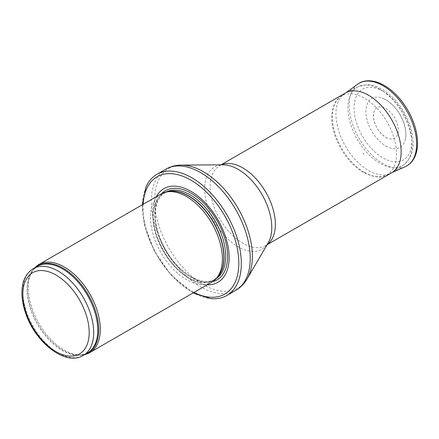 <?xml version="1.0" encoding="UTF-8"?>
<svg xmlns="http://www.w3.org/2000/svg" width="439" height="439" viewBox="0 0 439 439"><rect width="100%" height="100%" fill="white"/><g stroke="black" fill="none" stroke-linecap="round" stroke-linejoin="round"><path stroke-width="0.33" stroke-dasharray="2.19 1.65" d="M34.796 267.774A50.875 29.375 -120 0 0 33.188 269.76A50.875 29.375 -120 0 0 38.873 323.241A50.875 29.375 -120 0 0 82.345 354.91A50.875 29.375 -120 0 0 84.875 354.514M160.992 193.994A50.875 29.375 -120 0 0 160.992 252.738A50.875 29.375 -120 0 0 211.867 282.112M156.355 196.667A54.057 31.207 -120 0 0 163.901 251.059A54.057 31.207 -120 0 0 207.235 284.79M145.984 187.069A69.955 40.388 -120 0 0 156.877 255.114A69.955 40.388 -120 0 0 210.363 298.575M345.498 92.975A46.106 26.62 -120 0 0 345.498 146.214A46.106 26.62 -120 0 0 391.604 172.834M385.848 137.281A17.593 10.157 -120 0 0 387.461 138.093A17.593 10.157 -120 0 0 398.272 129.472A17.593 10.157 -120 0 0 386.386 108.883A17.593 10.157 -120 0 0 373.512 113.937A17.593 10.157 -120 0 0 385.535 137.1A17.593 10.157 -120 0 0 385.848 137.281M364.096 154.149A22.872 13.203 60 0 1 362.702 153.277L364.096 154.149M385.876 145.989A28.272 16.32 -120 0 0 405.46 138.839A28.272 16.32 -120 0 0 381.87 97.974A28.272 16.32 -120 0 0 365.939 113.07A28.272 16.32 -120 0 0 384.745 145.298A28.272 16.32 -120 0 0 385.876 145.989M33.232 268.673A50.079 28.914 -120 0 0 33.232 326.501A50.079 28.914 -120 0 0 83.311 355.414M35.91 267.126A50.271 29.023 -120 0 0 32.382 270.896L37.331 266.303A50.079 28.914 -120 0 0 37.331 324.136A50.079 28.914 -120 0 0 87.41 353.049L80.963 355.041A50.271 29.023 -120 0 0 85.989 353.872M33.188 269.76L32.382 270.896A50.271 29.023 -120 0 0 38.006 323.746A50.271 29.023 -120 0 0 80.963 355.041L82.345 354.91M167.583 191.739A50.079 28.914 -120 0 0 163.61 193.401L168.554 191.541A50.123 28.941 -120 0 0 163.352 251.377A50.123 28.941 -120 0 0 217.771 276.789L213.689 280.142A50.079 28.914 -120 0 0 217.113 277.53M165.931 192.079A50.079 28.914 -120 0 0 165.251 192.452L163.61 193.401A50.079 28.914 -120 0 0 163.61 251.229A50.079 28.914 -120 0 0 213.689 280.142L215.329 279.199A50.079 28.914 -120 0 0 215.993 278.792M165.251 192.452A50.079 28.914 -120 0 0 165.251 250.279A50.079 28.914 -120 0 0 215.329 279.199C201.117 289.027 171.078 267.911 160.306 238.887C151.856 218.375 154.446 198.11 165.251 192.452M161.612 193.654A51.528 29.753 -120 0 0 165.415 250.186A51.528 29.753 -120 0 0 212.471 281.745M143.136 204.3A67.727 39.104 -120 0 0 194.011 292.423M165.772 169.202A69.955 40.388 -120 0 0 165.772 249.978A69.955 40.388 -120 0 0 235.727 290.366M181.411 165.097A69.142 39.922 -120 0 0 168.9 248.172A69.142 39.922 -120 0 0 247.102 278.88M221.218 164.839A46.106 26.62 -120 0 0 219.709 165.602C221.19 164.976 222.315 164.718 223.083 164.828A47.461 27.399 -120 0 0 214.495 221.849A47.461 27.399 -120 0 0 268.174 242.926L265.814 245.456A46.106 26.62 -120 0 0 267.23 244.534M221.031 164.839L219.709 165.602A46.106 26.62 -120 0 0 219.709 218.841A46.106 26.62 -120 0 0 265.814 245.456L267.137 244.699M379.96 89.364A45.261 26.131 -120 0 0 358.186 86.664A45.261 26.131 -120 0 0 357.33 139.388A45.261 26.131 -120 0 0 403.414 165.004A45.261 26.131 -120 0 0 409.296 128.484A45.261 26.131 -120 0 0 379.96 89.364M382.945 91.274A40.816 23.563 -120 0 0 357.95 126.833A40.816 23.563 -120 0 0 407.935 155.691A40.816 23.563 -120 0 0 382.945 91.274M364.447 172.362A45.42 26.225 -120 0 0 385.716 175.342A45.42 26.225 -120 0 0 387.16 122.163A45.42 26.225 -120 0 0 340.384 96.821A45.42 26.225 -120 0 0 335.138 133.522A45.42 26.225 -120 0 0 364.304 172.28A45.42 26.225 -120 0 0 364.447 172.362M357.637 84.239A47.697 27.536 -120 0 0 352.16 122.871A47.697 27.536 -120 0 0 382.907 163.56A47.697 27.536 -120 0 0 405.241 166.694M386.419 138.598L386.035 138.373A19.607 11.321 -120 0 0 386.419 138.598M142.324 204.772L144.519 225.02L154.44 251.218L170.683 274.644L193.198 292.89M392.444 172.313L403.414 165.004C412.594 157.683 415.272 146.154 411.447 130.421C408.616 119.562 403.436 109.75 395.918 100.975C391.599 96.026 386.968 92.113 382.023 89.232C376.794 86.198 371.641 84.689 366.554 84.705L358.186 86.664L346.371 92.508M392.208 172.467L385.716 175.342C380.937 178.294 373.468 177.307 363.305 172.384C351.282 164.96 342.162 153.612 335.934 138.334C332.943 130.526 331.555 123.129 331.763 116.137C332.647 106.271 335.517 99.829 340.384 96.821L346.119 92.64M387.461 138.093L385.661 137.166C379.444 133.116 373.002 124.429 373.512 113.937M405.46 138.839C406.157 135.19 405.993 131.19 404.977 126.822C403.183 119.512 399.726 112.922 394.612 107.056C390.633 102.6 386.386 99.576 381.87 97.974"/><path stroke-width="0.66" d="M84.875 354.514A50.875 29.375 -120 0 0 89.754 352.616A50.875 29.375 -120 0 0 97.551 311.849A50.875 29.375 -120 0 0 64.313 267.016A50.875 29.375 -120 0 0 38.873 264.498A50.875 29.375 -120 0 0 34.796 267.774M89.754 352.616L211.867 282.112A50.875 29.375 -120 0 0 216.229 278.529A50.875 29.375 -120 0 0 218.205 236.923A50.875 29.375 -120 0 0 186.432 196.513A50.875 29.375 -120 0 0 166.277 192.008A50.875 29.375 -120 0 0 160.992 193.994L38.873 264.498M207.235 284.79A54.057 31.207 -120 0 0 228.225 247.344A54.057 31.207 -120 0 0 190.927 191.322A54.057 31.207 -120 0 0 156.355 196.667M193.198 292.89L210.363 298.575A69.955 40.388 -120 0 0 226.831 295.502A69.955 40.388 -120 0 0 237.554 239.447A69.955 40.388 -120 0 0 191.854 177.8A69.955 40.388 -120 0 0 156.882 174.338A69.955 40.388 -120 0 0 145.984 187.069L142.324 204.772M267.137 244.699L391.604 172.834A46.106 26.62 -120 0 0 392.444 172.313A46.106 26.62 -120 0 0 398.436 135.108A46.106 26.62 -120 0 0 368.551 95.258A46.106 26.62 -120 0 0 346.371 92.508A46.106 26.62 -120 0 0 345.498 92.975L221.031 164.839M58.272 271.154A50.079 28.914 -120 0 0 33.232 268.673C26.071 273.179 22.307 280.784 21.95 291.491C21.774 298.333 22.998 305.555 25.632 313.166C35.246 342.519 65.515 366.494 83.311 355.414A50.079 28.914 -120 0 0 90.988 315.284A50.079 28.914 -120 0 0 58.272 271.154M56.022 275.05A46.902 27.081 60 0 1 84.743 349.071A46.902 27.081 60 0 1 27.306 315.91A46.902 27.081 60 0 1 56.022 275.05M83.311 355.414L87.41 353.049A50.079 28.914 -120 0 0 95.087 312.919A50.079 28.914 -120 0 0 62.371 268.783A50.079 28.914 -120 0 0 37.331 266.303L33.232 268.673M85.989 353.872A50.271 29.023 -120 0 0 96.547 314.483A50.271 29.023 -120 0 0 63.139 268.185A50.271 29.023 -120 0 0 35.91 267.126M216.229 278.529L217.771 276.789A50.123 28.941 -120 0 0 219.719 235.792A50.123 28.941 -120 0 0 188.413 195.981A50.123 28.941 -120 0 0 168.554 191.541L166.277 192.008M217.113 277.53A50.079 28.914 -120 0 0 220.274 236.626A50.079 28.914 -120 0 0 188.649 195.882A50.079 28.914 -120 0 0 167.583 191.739M215.993 278.792A50.079 28.914 -120 0 0 222.82 238.454A50.079 28.914 -120 0 0 190.29 194.932A50.079 28.914 -120 0 0 165.931 192.079M212.471 281.745A51.528 29.753 -120 0 0 225.855 242.416A51.528 29.753 -120 0 0 191.179 193.237A51.528 29.753 -120 0 0 161.612 193.654M194.011 292.423A67.727 39.104 -120 0 0 238.794 261.309A67.727 39.104 -120 0 0 190.927 180.155A67.727 39.104 -120 0 0 143.136 204.3M226.831 295.502L235.727 290.366A69.955 40.388 -120 0 0 246.449 234.311A69.955 40.388 -120 0 0 200.749 172.67A69.955 40.388 -120 0 0 165.772 169.202L156.882 174.338M181.411 165.097L223.083 164.828A47.461 27.399 -120 0 1 238.223 169.399A47.461 27.399 -120 0 1 268.174 242.926L247.102 278.88A69.142 39.922 -120 0 0 203.471 171.759A69.142 39.922 -120 0 0 181.411 165.097C175.759 165.124 170.546 166.491 165.772 169.202M267.23 244.534A46.106 26.62 -120 0 0 272.471 207.181A46.106 26.62 -120 0 0 242.762 167.885A46.106 26.62 -120 0 0 221.218 164.839M392.208 172.467L405.241 166.694A47.697 27.536 -120 0 0 406.755 110.847A47.697 27.536 -120 0 0 357.637 84.239L346.119 92.64M247.102 278.88C244.254 283.759 240.462 287.589 235.727 290.366M405.241 166.694C411.722 163.593 415.662 157.793 417.05 149.298C417.939 143.58 417.588 137.319 415.996 130.515C413.104 118.749 407.601 108.043 399.479 98.402C393.273 91.202 386.638 86.104 379.587 83.103C369.106 78.927 361.61 81.078 357.637 84.239"/></g></svg>
